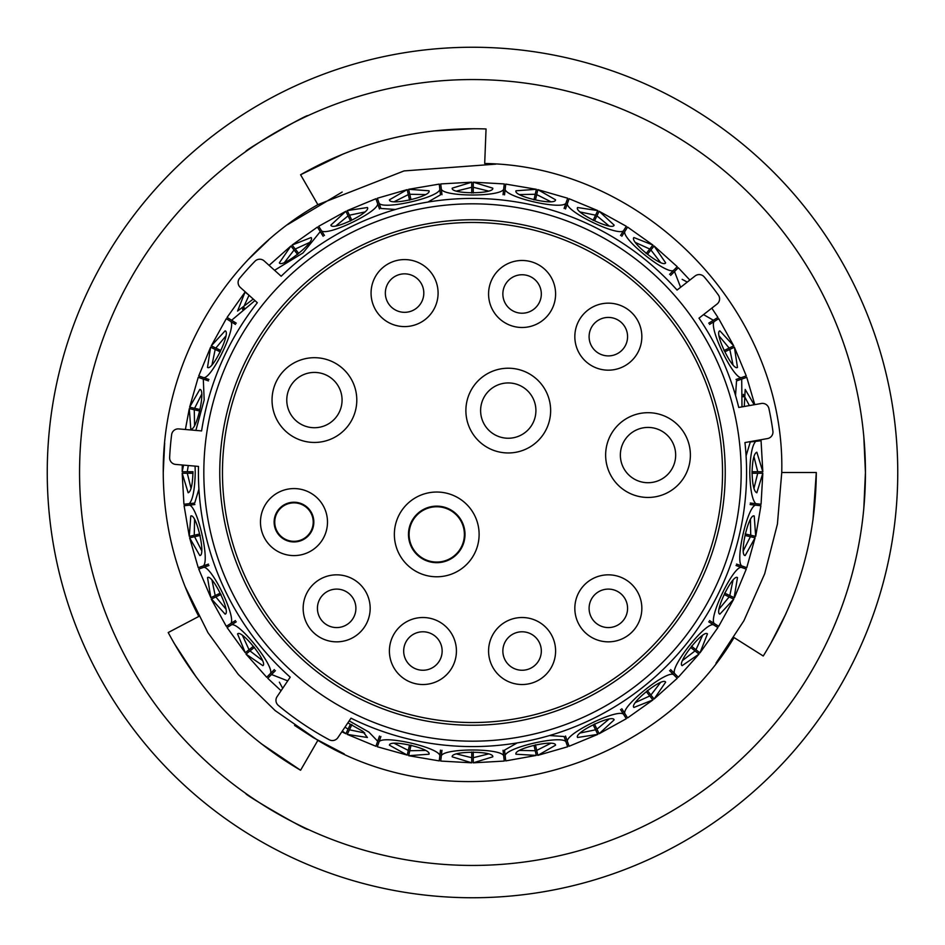 <?xml version="1.0" encoding="UTF-8"?>
<svg xmlns="http://www.w3.org/2000/svg" width="945" height="945" viewBox="0 0 945 945"><rect width="100%" height="100%" fill="white"/><g stroke="black" fill="none" stroke-linecap="round" stroke-linejoin="round"><path stroke-width="1.42" d="M277.086 696.642A6.615 6.615 0 0 0 278.338 705.419A303.239 303.239 0 0 0 329.273 739.781A6.615 6.615 0 0 0 337.885 737.643L351.008 718.188A274.085 274.085 0 0 0 744.943 442.555L767.505 438.574A6.615 6.615 0 0 0 772.904 431.168A303.239 303.239 0 0 0 768.923 408.594A6.615 6.615 0 0 0 761.316 403.48L738.754 407.46A274.085 274.085 0 0 0 698.993 318.158L717.042 304.054A6.615 6.615 0 0 0 718.342 294.97A303.239 303.239 0 0 0 704.226 276.909A6.615 6.615 0 0 0 695.107 275.964L677.057 290.068A274.085 274.085 0 0 0 281.173 276.247L264.151 260.914A6.615 6.615 0 0 0 254.985 261.222A303.239 303.239 0 0 0 239.64 278.255A6.615 6.615 0 0 0 240.302 287.41L257.323 302.731A274.085 274.085 0 0 0 201.592 430.908L178.77 428.912A6.615 6.615 0 0 0 171.636 434.676A303.239 303.239 0 0 0 169.639 457.51A6.615 6.615 0 0 0 175.664 464.42L198.485 466.417A274.085 274.085 0 0 0 290.221 677.175L277.086 696.642M741.175 472.5A268.675 268.675 0 0 1 472.5 741.175A268.675 268.675 0 0 1 203.825 472.5A268.675 268.675 0 0 1 472.5 203.825A268.675 268.675 0 0 1 741.175 472.5M219.76 472.5A252.74 252.74 0 0 1 472.5 219.76A252.74 252.74 0 0 1 725.24 472.5A252.74 252.74 0 0 1 472.5 725.24A252.74 252.74 0 0 1 219.76 472.5M184.216 504.228L189.26 503.661C192.804 499.893 194.8 489.51 195.249 472.5L195.083 466.121M195.863 430.412L204.179 399.936L203.293 379.099L198.509 377.421M199.005 376.004L203.789 377.681C212.058 378.154 236.345 327.726 230.828 321.536L226.528 318.831M227.332 317.567L231.631 320.26L254.949 300.604M274.558 270.294L302.967 252.976L320.26 231.631L317.567 227.332M318.831 226.528L321.536 230.828C327.702 236.345 378.13 212.07 377.681 203.789L376.004 199.005M377.421 198.509L379.099 203.293C383.883 210.05 438.445 197.599 439.85 189.425L439.283 184.381M440.772 184.216L441.339 189.26C444.504 196.903 500.472 196.914 503.661 189.26L504.228 184.216M505.717 184.381L505.15 189.425C506.532 197.588 561.094 210.05 565.901 203.293L567.579 198.509M568.996 199.005L567.319 203.789C566.846 212.058 617.274 236.345 623.464 230.828L626.169 226.528M627.433 227.332L624.739 231.631C622.436 239.581 666.19 274.475 673.454 270.483L677.045 266.892M680.613 287.292L674.517 271.546L678.309 267.742L689.862 280.063M703.541 314.602L713.369 320.26L717.668 317.567M718.472 318.831L714.172 321.536C708.655 327.702 732.93 378.13 741.211 377.681L745.995 376.004M746.491 377.421L741.707 379.099L741.979 406.893M760.784 440.772L755.74 441.339C752.196 445.107 750.2 455.49 749.751 472.5C750.2 489.51 752.196 499.893 755.74 503.661L760.784 504.228M761.068 504.264L762.816 473.256L756.839 492.782C754.039 491.683 752.444 484.915 752.055 472.5C752.444 460.073 754.039 453.316 756.839 452.218L762.816 471.744L761.068 440.736M744.282 406.48L745.192 389.446L754.181 404.732M729.552 349.544L725.784 351.363M732.989 364.746L729.8 349.426L734.383 347.217L737.478 367.404C732.67 371.42 713.735 332.156 719.877 330.856L733.733 345.858L718.708 318.678M682.16 279.354L687.275 282.082M650.751 250.189L648.14 253.461M677.246 266.691L654.094 245.995L665.646 262.84C663.047 268.545 628.957 241.388 633.918 237.549L652.924 245.05L627.586 227.083M596.815 216.098L594.996 219.866M626.322 226.292L599.142 211.267L614.144 225.123C612.88 231.253 573.603 212.365 577.596 207.522L597.783 210.605L569.091 198.733M536.642 194.859L535.709 198.946M567.673 198.237L537.835 189.638L555.554 199.808C555.684 206.069 513.182 196.383 515.994 190.784L536.37 189.295L505.752 184.098M504.264 183.932L473.256 182.184L492.782 188.161C494.306 194.233 450.73 194.257 452.218 188.161L471.744 182.184L471.744 187.287L456.553 191.055M409.823 194.528L410.756 198.604M439.248 184.098L408.63 189.295L429.006 190.784C431.841 196.359 389.352 206.081 389.446 199.808L407.165 189.626L377.327 198.237M349.544 215.448L351.363 219.216M364.746 212.011L349.426 215.2L347.217 210.617L367.404 207.522C371.42 212.33 332.156 231.265 330.856 225.123L345.858 211.267L318.678 226.292M295.419 249.244L298.029 252.516M309.487 242.511L295.253 249.043L292.088 245.062L311.082 237.549C316.055 241.353 281.988 268.534 279.354 262.84L290.906 245.995L269.089 265.368M253.236 299.057L237.549 311.082L245.05 292.076L248.854 295.112M216.098 348.185L219.866 350.004M225.843 336.018L215.85 348.067L211.267 345.858L225.123 330.856C231.253 332.12 212.365 371.397 207.522 367.404L210.605 347.217L198.733 375.909M194.859 408.358L198.946 409.291M198.237 377.327L189.638 407.165L199.808 389.446C206.069 389.316 196.383 431.818 190.784 429.006L189.295 408.63L194.268 409.764L194.564 425.415M187.547 471.744L193.04 471.744M182.29 464.999L182.184 471.744L183.554 465.105M193.04 473.256L187.287 473.256L191.055 488.447M194.564 519.585L194.268 535.236L198.604 534.244M200.21 535.425L194.599 536.701L201.651 550.675M212.011 580.254L215.2 595.574L219.216 593.637M221.035 594.429L215.85 596.933L225.843 608.982M215.779 596.957L211.267 599.142L226.292 626.322M242.511 635.512L249.043 649.747L252.516 646.971M254.477 647.337L249.976 650.916L262.391 660.449M344.984 727.118L348.067 729.15L350.004 725.134M351.918 724.614L349.426 729.8L364.746 732.989M394.325 743.349L408.299 750.401L409.291 746.054M411.051 745.121L409.764 750.732L425.415 750.436M456.553 753.945L471.744 757.713L471.744 751.96M473.256 751.96L473.256 757.713L488.447 753.945M519.585 750.436L535.236 750.732L534.244 746.396M535.425 744.79L536.701 750.401L550.675 743.349M580.254 732.989L595.574 729.8L593.637 725.784M594.429 723.964L596.933 729.15L608.982 719.157M635.512 702.489L649.747 695.957L646.971 692.484M647.337 690.523L650.916 695.024L660.449 682.609M682.609 660.449L695.024 650.916L691.539 648.14M691.468 646.156L695.957 649.747L702.489 635.512M719.157 608.982L729.15 596.933L725.134 594.996M724.614 593.082L729.8 595.574L732.989 580.254M729.847 595.598L734.395 597.783L746.266 569.091M743.349 550.675L750.401 536.701L746.054 535.709M745.121 533.949L750.732 535.236L750.436 519.585M753.945 488.447L757.713 473.256L751.96 473.256M753.271 485.742L754.015 488.281M750.46 519.726L749.29 521.817M743.29 547.887L743.443 550.522M732.989 580.395L731.383 582.167M719.724 606.253L719.287 608.864M702.442 635.654L700.481 637.024M683.755 657.909L682.762 660.354M660.378 682.727L658.157 683.637M637.202 700.269L635.69 702.43M608.887 719.263L606.525 719.653M582.392 731.206L580.431 732.977M550.557 743.431L548.159 743.278M567.579 746.491L565.901 741.707C561.117 734.95 506.555 747.4 505.15 755.575L504.535 750.129L517.187 742.912M549.565 735.529L564.094 736.533L565.901 741.707M522.065 749.172L519.762 750.472M488.317 754.004L486.013 753.33M459.258 753.271L456.718 754.015M425.274 750.46L423.183 749.29M397.113 743.29L394.478 743.443M364.605 732.989L362.833 731.383M262.273 660.378L261.363 658.157M244.731 637.202L242.57 635.69M225.737 608.887L225.347 606.525M213.794 582.392L212.023 580.431M201.568 550.557L201.722 548.159M195.828 522.065L194.528 519.762M190.996 488.317L191.67 486.013M198.922 489.12L194.705 503.047L189.26 503.661M194.54 425.274L195.709 423.183M201.71 397.113L201.557 394.478M212.011 364.605L213.617 362.833M225.276 338.747L225.713 336.136M242.558 309.346L244.519 307.976M284.622 262.273L286.843 261.363M307.798 244.731L309.31 242.57M336.113 225.737L338.475 225.347M362.608 213.794L364.569 212.023M394.443 201.568L396.841 201.722M439.85 189.425L440.464 194.871L427.813 202.088M395.435 209.471L380.906 208.467L379.099 203.293M422.935 195.828L425.238 194.528M456.683 190.996L458.986 191.67M485.742 191.729L488.281 190.984M519.726 194.54L521.817 195.709M547.887 201.71L550.522 201.557M580.395 212.011L582.167 213.617M606.253 225.276L608.864 225.713M635.654 242.558L637.024 244.519M657.909 261.245L660.354 262.237M719.263 336.113L719.653 338.475M731.206 362.608L732.977 364.569M743.431 394.443L743.278 396.841M735.529 395.435L736.533 380.906L741.707 379.099M754.004 456.683L753.33 458.986M746.077 455.88L750.295 441.953L755.74 441.339M751.96 471.744L757.713 471.744L753.945 456.553M749.409 405.582L743.349 394.325M723.964 350.571L729.15 348.067L719.157 336.018M660.449 262.391L650.916 249.976L653.916 246.22M646.156 253.532L649.747 249.043L635.512 242.511M608.982 225.843L596.933 215.85L599.012 211.526M593.082 220.386L595.574 215.2L580.254 212.011M595.61 215.129L597.665 210.865M550.675 201.651L536.701 194.599L537.764 189.91M533.949 199.879L535.236 194.268L519.585 194.564M535.248 194.186L536.299 189.579M488.447 191.055L473.256 187.287L473.256 193.04M471.744 193.04L471.744 187.287M425.415 194.564L409.764 194.268L408.701 189.579M409.575 200.21L408.299 194.599L394.325 201.651M350.571 221.035L348.067 215.85L336.018 225.843M297.663 254.477L294.084 249.976L284.551 262.391M249.031 295.265L242.511 309.487M220.386 351.918L215.2 349.426L212.011 364.746M201.651 394.325L194.599 408.299L189.91 407.236M199.879 411.051L194.268 409.764M188.268 465.519L187.287 471.744L182.479 471.744M192.945 472.5C192.556 484.927 190.961 491.683 188.161 492.782L182.184 473.256L187.287 473.256M194.268 535.236L189.307 536.37L190.784 515.994C196.359 513.159 206.081 555.648 199.808 555.554L189.626 537.835L198.237 567.673M215.448 595.456L210.865 597.665L207.522 577.596C212.33 573.58 231.265 612.844 225.123 614.144L211.526 599.012M198.733 569.091L210.865 597.665M249.244 649.581L245.275 652.735L237.549 633.918C241.353 628.945 268.534 663.012 262.84 665.646L245.995 654.094L249.976 650.916M227.083 627.586L245.275 652.735M282.709 688.314L279.354 682.16M341.854 731.761L345.858 733.733L342.338 731.04M347.854 722.854L362.478 731.111L367.404 737.478L347.217 734.395L349.426 729.8M408.358 750.141L407.236 755.09L389.446 745.192C389.316 738.931 431.818 748.617 429.006 754.216L408.63 755.705L439.248 760.902M377.327 746.763L407.236 755.09M440.736 761.068L471.744 762.816L452.218 756.839C450.694 750.767 494.27 750.743 492.782 756.839L473.256 762.816L473.256 757.713M535.177 750.472L536.299 755.421L515.994 754.216C513.159 748.641 555.648 738.919 555.554 745.192L537.835 755.374L536.701 750.401M505.752 760.902L536.299 755.421M569.091 746.266L597.783 734.383L577.596 737.478C573.58 732.67 612.844 713.735 614.144 719.877L599.142 733.733L626.322 718.708M649.581 695.756L652.912 699.938L633.918 707.451C628.945 703.647 663.012 676.466 665.646 682.16L654.094 699.005L677.246 678.309M678.309 677.246L699.005 654.094L682.16 665.646C676.455 663.047 703.612 628.957 707.451 633.918L699.95 652.924L717.916 627.586M728.902 596.815L733.733 599.142L719.877 614.144C713.747 612.88 732.635 573.603 737.478 577.596L734.135 597.665M750.141 536.642L755.09 537.764L745.192 555.554C738.931 555.684 748.617 513.182 754.216 515.994L755.705 536.37L760.902 505.752M746.763 567.673L755.09 537.764M760.619 505.717L755.575 505.15C747.412 506.532 734.95 561.094 741.707 565.901L746.491 567.579M745.995 568.996L741.211 567.319C732.942 566.846 708.655 617.274 714.172 623.464L718.472 626.169M717.668 627.433L713.369 624.739C705.419 622.436 670.525 666.19 674.517 673.454L678.108 677.045M677.045 678.108L673.454 674.517C666.213 670.513 622.46 705.395 624.739 713.369L627.433 717.668M626.169 718.472L623.464 714.172C617.298 708.655 566.87 732.93 567.319 741.211L568.996 745.995M505.15 755.575L505.717 760.619M504.228 760.784L503.661 755.74C500.496 748.097 444.528 748.086 441.339 755.74L440.772 760.784M439.283 760.619L439.85 755.575C438.468 747.412 383.906 734.95 379.099 741.707L377.421 746.491M349.178 720.893L368.916 732.103L377.681 741.211L375.909 746.278L347.217 734.383M287.729 680.872L271.546 674.517L267.955 678.108M266.892 677.045L270.483 673.454C274.487 666.213 239.605 622.46 231.631 624.739L227.332 627.433M226.528 626.169L230.828 623.464C236.345 617.298 212.07 566.87 203.789 567.319L199.005 568.996M198.509 567.579L203.293 565.901C210.05 561.117 197.599 506.555 189.425 505.15L184.381 505.717M236.274 621.822L231.631 624.739M270.483 673.454L274.357 669.58M377.681 741.211L379.488 736.037M441.953 750.295L441.339 755.74M503.661 755.74L503.047 750.295M565.512 736.037L567.319 741.211M623.464 714.172L620.546 709.53M670.643 669.58L674.517 673.454M713.369 624.739L708.726 621.822M736.533 564.094L741.707 565.901M755.575 505.15L750.129 504.535M708.726 323.178L713.369 320.26M674.517 271.546L670.643 275.42M620.546 235.47L623.464 230.828M567.319 203.789L565.512 208.963M503.047 194.705L503.661 189.26M441.339 189.26L441.953 194.705M379.488 208.963L377.681 203.789M321.536 230.828L324.454 235.47M231.631 320.26L236.274 323.178M235.47 324.454L230.828 321.536M203.789 377.681L208.963 379.488M323.178 236.274L320.26 231.631M564.094 208.467L565.901 203.293M505.15 189.425L504.535 194.871M669.58 274.357L673.454 270.483M624.739 231.631L621.822 236.274M736.037 379.488L741.211 377.681M714.172 321.536L709.53 324.454M750.295 503.047L755.74 503.661M709.53 620.546L714.172 623.464M741.211 567.319L736.037 565.512M621.822 708.726L624.739 713.369M673.454 674.517L669.58 670.643M380.906 736.533L379.099 741.707M439.85 755.575L440.464 750.129M275.42 670.643L271.546 674.517M208.963 565.512L203.789 567.319M230.828 623.464L235.47 620.546M203.293 565.901L208.467 564.094M194.871 504.535L189.425 505.15M208.467 380.906L203.293 379.099M189.91 537.764L194.599 536.701M408.701 755.421L409.764 750.732M345.988 733.474L348.067 729.15M471.744 762.52L471.744 757.713M653.916 698.78L650.916 695.024M597.665 734.135L595.574 729.8M599.012 733.474L596.933 729.15M698.78 653.916L695.024 650.916M699.725 652.735L695.957 649.747M755.421 536.299L750.732 535.236M762.52 473.256L757.713 473.256M762.52 471.744L757.713 471.744M733.474 345.988L729.15 348.067M652.735 245.275L649.747 249.043M473.256 182.479L473.256 187.287M407.236 189.91L408.299 194.599M345.988 211.526L348.067 215.85M291.084 246.22L294.084 249.976M210.865 347.335L215.2 349.426M245.877 793.505C243.042 793.906 308.814 831.895 307.81 829.273C308.838 831.907 243.089 793.954 245.877 793.505M863.813 436.732L865.443 472.5A392.943 392.943 0 0 0 472.5 79.557A392.943 392.943 0 0 0 79.557 472.5A392.943 392.943 0 0 0 472.5 865.443A392.943 392.943 0 0 0 865.443 472.5L863.813 508.268M47.25 472.5A425.25 425.25 0 0 0 472.5 897.75A425.25 425.25 0 0 0 897.75 472.5A425.25 425.25 0 0 0 472.5 47.25A425.25 425.25 0 0 0 47.25 472.5M307.81 115.727C308.885 113.081 243.089 151.046 245.877 151.495C243.078 151.058 308.826 113.105 307.81 115.727M715.991 663.142L743.916 620.711L764.682 573.78L777.416 524.073L781.751 472.5C785.626 311.696 645.518 165.954 484.69 163.497L486.049 128.957C419.828 126.819 358.013 142.081 300.593 174.754L317.863 204.663C223.516 258.068 162.268 364.073 163.249 472.5L164.666 443.004M248.712 259.072L268.628 239.971M287.54 224.674L342.173 192.059M317.863 204.663L404.07 170.915L495.865 164.135M163.249 472.5C163.45 523.365 175.286 571.347 198.793 616.459L168.21 632.536C199.466 690.96 243.586 736.864 300.593 770.246L317.863 740.337C455.218 824.064 651.436 775.609 734.041 637.568L763.241 656.007C798.147 599.921 815.842 538.756 816.303 472.5L812.96 520.152M344.24 753.897L313.669 737.844L294.568 725.429M317.863 740.337L275.125 710.569L238.305 674.458L207.935 632.63L185.102 586.668M781.751 472.5L816.303 472.5M300.593 770.246L261.092 743.585M196.324 677.211L173.762 642.683M803.203 566.279L802.6 568.394M785.945 613.695L770.222 644.431M300.593 174.754L343.437 153.87M433.306 130.965L474.484 128.697M502.858 293.989A19.231 19.231 0 0 1 522.089 274.747A19.231 19.231 0 0 1 541.32 293.989A19.231 19.231 0 0 1 522.089 313.22A19.231 19.231 0 0 1 502.858 293.989M488.577 293.989A33.512 33.512 0 0 1 522.089 260.477A33.512 33.512 0 0 1 555.601 293.989A33.512 33.512 0 0 1 522.089 327.49A33.512 33.512 0 0 1 488.577 293.989M589.101 336.656A19.231 19.231 0 0 1 608.344 317.425A19.231 19.231 0 0 1 627.574 336.656A19.231 19.231 0 0 1 608.344 355.899A19.231 19.231 0 0 1 589.101 336.656M574.832 336.656A33.512 33.512 0 0 1 608.344 303.156A33.512 33.512 0 0 1 641.844 336.656A33.512 33.512 0 0 1 608.344 370.168A33.512 33.512 0 0 1 574.832 336.656M589.101 608.344A19.231 19.231 0 0 1 608.344 589.101A19.231 19.231 0 0 1 627.574 608.344A19.231 19.231 0 0 1 608.344 627.574A19.231 19.231 0 0 1 589.101 608.344M574.832 608.344A33.512 33.512 0 0 1 608.344 574.832A33.512 33.512 0 0 1 641.844 608.344A33.512 33.512 0 0 1 608.344 641.844A33.512 33.512 0 0 1 574.832 608.344M385.347 293.08A19.231 19.231 0 0 1 404.578 273.849A19.231 19.231 0 0 1 423.809 293.08A19.231 19.231 0 0 1 404.578 312.322A19.231 19.231 0 0 1 385.347 293.08M371.066 293.08A33.512 33.512 0 0 1 404.578 259.58A33.512 33.512 0 0 1 438.09 293.08A33.512 33.512 0 0 1 404.578 326.592A33.512 33.512 0 0 1 371.066 293.08M502.858 651.01A19.231 19.231 0 0 1 522.089 631.78A19.231 19.231 0 0 1 541.32 651.01A19.231 19.231 0 0 1 522.089 670.253A19.231 19.231 0 0 1 502.858 651.01M488.577 651.01A33.512 33.512 0 0 1 522.089 617.51A33.512 33.512 0 0 1 555.601 651.01A33.512 33.512 0 0 1 522.089 684.523A33.512 33.512 0 0 1 488.577 651.01M403.68 651.01A19.231 19.231 0 0 1 422.911 631.78A19.231 19.231 0 0 1 442.142 651.01A19.231 19.231 0 0 1 422.911 670.253A19.231 19.231 0 0 1 403.68 651.01M389.399 651.01A33.512 33.512 0 0 1 422.911 617.51A33.512 33.512 0 0 1 456.423 651.01A33.512 33.512 0 0 1 422.911 684.523A33.512 33.512 0 0 1 389.399 651.01M317.425 608.344A19.231 19.231 0 0 1 336.656 589.101A19.231 19.231 0 0 1 355.899 608.344A19.231 19.231 0 0 1 336.656 627.574A19.231 19.231 0 0 1 317.425 608.344M303.156 608.344A33.512 33.512 0 0 1 336.656 574.832A33.512 33.512 0 0 1 370.168 608.344A33.512 33.512 0 0 1 336.656 641.844A33.512 33.512 0 0 1 303.156 608.344M605.639 455.065A42.371 42.371 0 0 1 648.01 412.693A42.371 42.371 0 0 1 690.382 455.065A42.371 42.371 0 0 1 648.01 497.448A42.371 42.371 0 0 1 605.639 455.065M620.357 455.065A27.653 27.653 0 0 1 648.01 427.423A27.653 27.653 0 0 1 675.663 455.065A27.653 27.653 0 0 1 648.01 482.718A27.653 27.653 0 0 1 620.357 455.065M465.885 410.591A42.371 42.371 0 0 1 508.268 368.219A42.371 42.371 0 0 1 550.64 410.591A42.371 42.371 0 0 1 508.268 452.962A42.371 42.371 0 0 1 465.885 410.591M480.615 410.591A27.653 27.653 0 0 1 508.268 382.938A27.653 27.653 0 0 1 535.909 410.591A27.653 27.653 0 0 1 508.268 438.244A27.653 27.653 0 0 1 480.615 410.591M272.042 400.078A42.371 42.371 0 0 1 314.425 357.694A42.371 42.371 0 0 1 356.797 400.078A42.371 42.371 0 0 1 314.425 442.449A42.371 42.371 0 0 1 272.042 400.078M286.772 400.078A27.653 27.653 0 0 1 314.425 372.424A27.653 27.653 0 0 1 342.066 400.078A27.653 27.653 0 0 1 314.425 427.719A27.653 27.653 0 0 1 286.772 400.078M409.09 534.409A27.653 27.653 0 0 0 436.732 562.062A27.653 27.653 0 0 0 464.385 534.409A27.653 27.653 0 0 0 436.732 506.756A27.653 27.653 0 0 0 409.09 534.409A27.653 27.653 0 0 1 436.732 506.756A27.653 27.653 0 0 1 464.385 534.409M394.36 534.409A42.371 42.371 0 0 1 436.732 492.038A42.371 42.371 0 0 1 479.115 534.409A42.371 42.371 0 0 1 436.732 576.781A42.371 42.371 0 0 1 394.36 534.409M274.747 522.089A19.231 19.231 0 0 0 293.989 541.32A19.231 19.231 0 0 0 313.22 522.089A19.231 19.231 0 0 0 293.989 502.858A19.231 19.231 0 0 0 274.747 522.089A19.231 19.231 0 0 1 293.989 502.858A19.231 19.231 0 0 1 313.22 522.089M260.477 522.089A33.512 33.512 0 0 1 293.989 488.577A33.512 33.512 0 0 1 327.49 522.089A33.512 33.512 0 0 1 293.989 555.601A33.512 33.512 0 0 1 260.477 522.089M222.465 472.5A250.035 250.035 0 0 0 472.5 722.535A250.035 250.035 0 0 0 722.535 472.5A250.035 250.035 0 0 0 472.5 222.465A250.035 250.035 0 0 0 222.465 472.5M189.614 471.744A270.483 270.483 0 0 0 189.614 472.5A270.483 270.483 0 0 0 189.614 473.256M191.386 503.413A270.483 270.483 0 0 0 191.563 504.913M196.855 534.646A270.483 270.483 0 0 0 197.198 536.11M205.915 564.98A270.483 270.483 0 0 0 206.435 566.398M218.449 594.015A270.483 270.483 0 0 0 219.134 595.35M234.242 621.326A270.483 270.483 0 0 0 235.069 622.578M253.047 646.545A270.483 270.483 0 0 0 254.028 647.691M235.069 322.422A270.483 270.483 0 0 0 234.242 323.674M219.134 349.65A270.483 270.483 0 0 0 218.449 350.985M206.435 378.602A270.483 270.483 0 0 0 205.915 380.02M197.198 408.89A270.483 270.483 0 0 0 196.855 410.354M464.999 534.409A28.267 28.267 0 0 1 436.732 562.677A28.267 28.267 0 0 1 408.476 534.409A28.267 28.267 0 0 1 436.732 506.142A28.267 28.267 0 0 1 464.999 534.409M313.834 522.089A19.845 19.845 0 0 1 293.989 541.934A19.845 19.845 0 0 1 274.133 522.089A19.845 19.845 0 0 1 293.989 502.232A19.845 19.845 0 0 1 313.834 522.089M185.397 429.491L189.295 408.63M226.292 318.678L211.267 345.858M227.083 317.414L245.062 292.076M317.414 227.083L292.076 245.062M375.909 198.733L347.217 210.617M440.736 183.932L471.744 182.184M717.916 317.414L711.809 308.141M746.266 375.909L734.383 347.217M746.763 377.327L754.771 404.637M182.184 473.256L183.932 504.264M189.295 536.37L184.098 505.752M245.995 654.094L266.691 677.246M281.067 690.748L267.754 678.309M473.256 762.816L504.264 761.068M537.835 755.362L567.673 746.763M652.924 699.938L627.586 717.916M733.733 599.142L718.708 626.322"/></g></svg>
